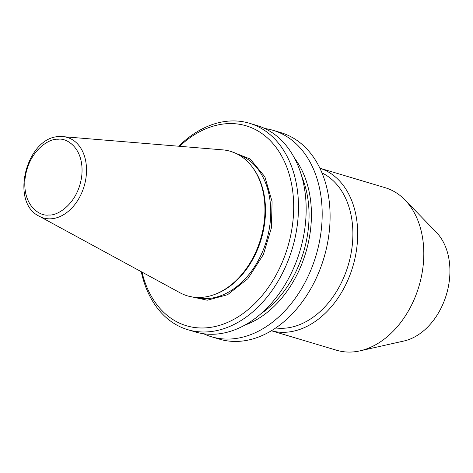 <?xml version="1.0" encoding="UTF-8"?>
<svg xmlns="http://www.w3.org/2000/svg" width="473" height="473" viewBox="0 0 473 473"><rect width="100%" height="100%" fill="white"/><g stroke="black" fill="none" stroke-linecap="round" stroke-linejoin="round"><path stroke-width="0.71" d="M231.332 151.585L250.116 158.981L264.88 176.796L272.099 201.681L271.378 227.98L263.366 254.575L247.846 278.727L227.596 294.709L207.28 300.213L188.171 296.068M203.603 333.749A107.726 76.963 -73.4 0 0 211.431 336.752L219.342 339.117A107.726 76.963 -73.4 0 0 237.411 341.411A107.726 76.963 -73.4 0 0 327.032 245.647A107.726 76.963 -73.4 0 0 281.009 132.688L273.098 130.323A107.726 76.963 -73.4 0 0 264.91 128.544M211.431 336.752A107.726 76.963 -73.4 0 0 229.5 339.046A107.726 76.963 -73.4 0 0 319.121 243.288A107.726 76.963 -73.4 0 0 273.098 130.323M294.614 158.343A98.195 70.158 106.6 0 1 305.795 252.517A98.195 70.158 106.6 0 1 244.789 325.128M260.96 313.717A95.002 67.876 -73.4 0 0 308.16 230.079A95.002 67.876 -73.4 0 0 301.88 176.754M141.261 271.697A107.726 76.963 -73.4 0 0 187.728 329.675L195.408 331.969A107.726 76.963 -73.4 0 0 213.477 334.257A107.726 76.963 -73.4 0 0 303.104 238.498A107.726 76.963 -73.4 0 0 257.081 125.54L249.395 123.24A107.726 76.963 -73.4 0 0 231.327 120.952A107.726 76.963 -73.4 0 0 178.741 146.228M187.728 329.675A107.726 76.963 -73.4 0 0 205.79 331.963A107.726 76.963 -73.4 0 0 295.418 236.204A107.726 76.963 -73.4 0 0 249.395 123.24M275.724 327.96A81.427 58.179 -73.4 0 0 282.83 328.297A81.427 58.179 -73.4 0 0 349.529 260.463A81.427 58.179 -73.4 0 0 322.03 172.947M284.705 332.294A84.821 60.603 -73.4 0 0 355.14 257.525A84.821 60.603 -73.4 0 0 319.919 168.222L385.152 187.698A84.821 60.603 -73.4 0 1 404.994 199.973A84.821 60.603 -73.4 0 1 423.004 266.867A84.821 60.603 -73.4 0 1 359.912 350.871A84.821 60.603 -73.4 0 1 350.818 352.048A84.821 60.603 -73.4 0 1 336.593 350.245L271.354 330.757A84.821 60.603 -73.4 0 0 284.705 332.294M359.912 350.871L403.924 341.009A61.07 43.634 -73.4 0 0 449.35 280.524A61.07 43.634 -73.4 0 0 436.384 232.361L404.994 199.973M141.983 272.093A104.332 74.539 -73.4 0 0 203.922 327.96A104.332 74.539 -73.4 0 0 292.704 223.191A104.332 74.539 -73.4 0 0 228.654 123.595A104.332 74.539 -73.4 0 0 179.563 146.299M200.073 297.458A75.408 53.875 -73.4 0 0 214.606 294.484A75.408 53.875 -73.4 0 0 260.629 239.025A75.408 53.875 -73.4 0 0 252.57 167.412A75.408 53.875 -73.4 0 0 222.665 149.864L62.98 136.65A41.985 30 106.6 0 1 85.885 178.439A41.985 30 106.6 0 1 50.398 218.828A41.985 30 106.6 0 1 39.212 216.208L179.977 292.752A75.408 53.875 -73.4 0 0 200.073 297.458M214.606 294.484L215.647 294.094A74.645 53.331 -73.4 0 0 261.202 239.196A74.645 53.331 -73.4 0 0 253.226 168.311L252.57 167.412M195.047 297.322A74.645 53.331 -73.4 0 0 206.53 298.611A74.645 53.331 -73.4 0 0 268.475 232.994A74.645 53.331 -73.4 0 0 237.765 154.31M60.355 136.585A41.985 30 106.6 0 1 62.98 136.65L60.166 136.579C26.967 135.686 9.259 202.166 39.212 216.208M58.008 139.293C66.468 137.489 84.726 148.179 81.723 176.169C77.95 204.182 56.943 216.202 48.855 214.961C40.394 216.758 22.13 206.074 25.134 178.085C28.912 150.071 49.919 138.051 58.008 139.293"/></g></svg>
